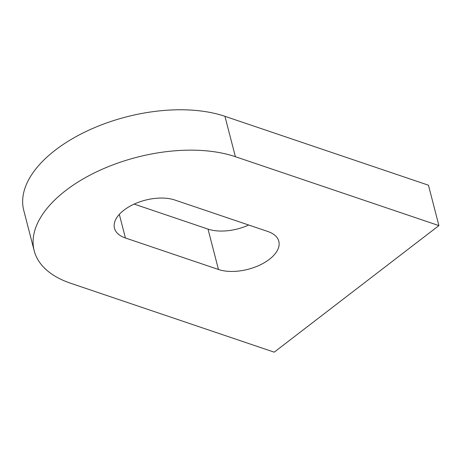 <?xml version="1.0" encoding="UTF-8"?>
<svg xmlns="http://www.w3.org/2000/svg" width="462" height="462" viewBox="0 0 462 462"><rect width="100%" height="100%" fill="white"/><g stroke="black" fill="none" stroke-linecap="round" stroke-linejoin="round"><path stroke-width="0.69" d="M269.334 259.355A36.827 19.433 165.5 0 0 278.823 241.274A36.827 19.433 165.5 0 0 267.868 231.508L174.832 200.017A36.827 19.433 165.5 0 0 133.674 204.331A36.827 19.433 165.5 0 0 114.472 228.222A36.827 19.433 165.5 0 0 125.427 237.988L218.462 269.485A36.827 19.433 165.5 0 0 269.334 259.355M438.9 225.595L274.209 352.165L70.692 283.275A122.759 64.772 -14.5 0 1 34.188 250.722A122.759 64.772 -14.5 0 1 65.818 190.46A122.759 64.772 -14.5 0 1 235.383 156.699L438.9 225.595L428.459 185.21L224.936 116.314A122.759 64.772 -14.5 0 0 55.371 150.075A122.759 64.772 -14.5 0 0 23.741 210.337L34.188 250.722M134.176 204.1L208.021 229.1A36.827 19.433 165.5 0 0 248.677 225.011M235.383 156.699L224.936 116.314M119.317 214.374L125.427 237.988M208.021 229.1L218.462 269.485"/></g></svg>
